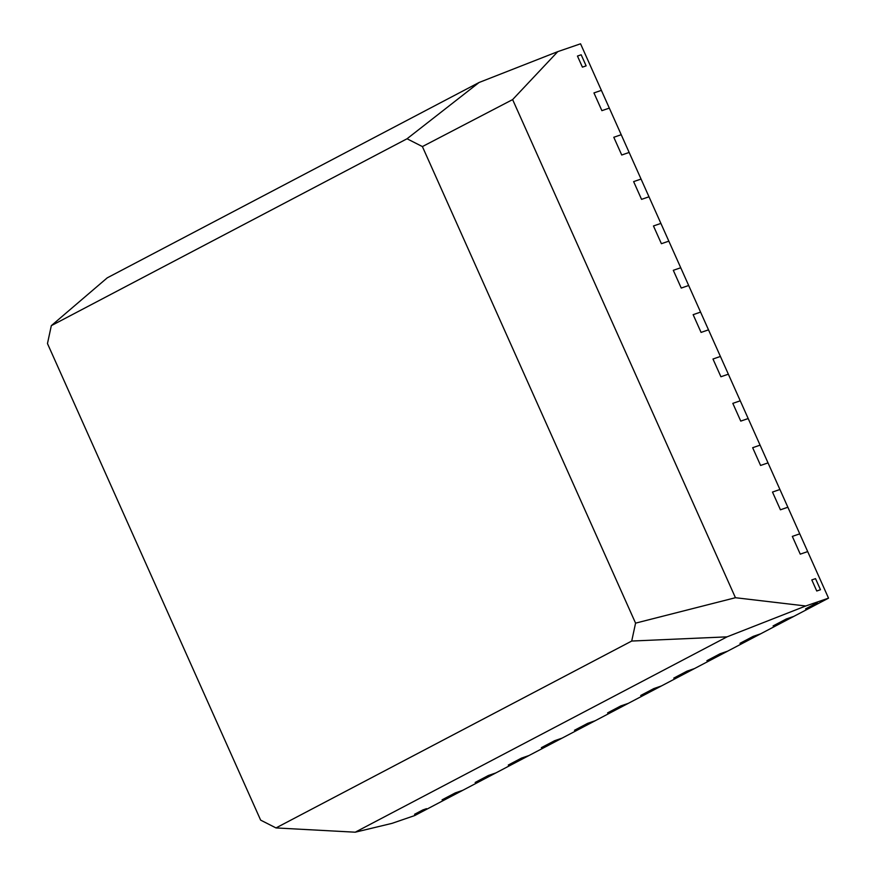 <?xml version="1.0" encoding="UTF-8"?>
<svg xmlns="http://www.w3.org/2000/svg" width="876" height="876" viewBox="0 0 876 876"><rect width="100%" height="100%" fill="white"/><g stroke="black" fill="none" stroke-linecap="round" stroke-linejoin="round"><path stroke-width="1.31" d="M51.323 325.653L407.044 138.769L422.396 146.577L635.571 623.143L631.716 641.046L275.995 827.929L260.643 820.122L47.468 343.556L51.323 325.653L107.244 277.845L479.062 82.497L557.782 51.629L580.558 43.8L601.385 90.37L593.95 92.922L601.385 90.37L609.324 108.109L601.889 110.661L593.95 92.922L601.889 110.661L609.324 108.109L629.154 152.457L621.73 155.008L613.791 137.269L621.73 155.008L629.154 152.457L648.996 196.804L641.56 199.356L633.633 181.617L641.56 199.356L648.996 196.804L668.837 241.152L661.402 243.703L653.463 225.964L661.402 243.703L668.837 241.152L688.678 285.499L681.243 288.062L673.305 270.312L681.243 288.062L688.678 285.499L708.509 329.847L701.074 332.409L693.146 314.67L701.074 332.409L708.509 329.847L728.35 374.194L720.915 376.757L712.976 359.018L720.915 376.757L728.35 374.194L748.192 418.542L740.757 421.104L732.818 403.365L740.757 421.104L748.192 418.542L768.022 462.889L760.587 465.452L752.659 447.713L760.587 465.452L768.022 462.889L787.863 507.237L780.428 509.799L772.49 492.06L780.428 509.799L787.863 507.237L807.694 551.584L800.259 554.147L792.331 536.397L800.259 554.147L807.694 551.584L828.532 598.155L805.756 605.984L727.036 636.852L355.218 832.2L391.966 823.374L414.742 815.545L449.498 797.28L442.062 799.843L455.301 792.889L442.062 799.843L449.498 797.28L462.736 790.327L455.301 792.889L462.736 790.327L482.599 779.892L475.164 782.454L488.403 775.49L475.164 782.454L482.599 779.892L495.838 772.939L488.403 775.49L495.838 772.939L515.701 762.503L508.266 765.055L521.505 758.101L508.266 765.055L515.701 762.503L528.94 755.55L521.505 758.101L528.94 755.55L548.803 745.115L541.368 747.666L554.617 740.713L541.368 747.666L548.803 745.115L562.053 738.15L554.617 740.713L562.053 738.15L581.905 727.715L574.47 730.277L587.719 723.324L574.47 730.277L581.905 727.715L595.154 720.762L587.719 723.324L595.154 720.762L615.007 710.327L607.583 712.889L620.821 705.925L607.583 712.889L615.007 710.327L628.256 703.373L620.821 705.925L628.256 703.373L648.12 692.938L640.684 695.489L653.923 688.536L640.684 695.489L648.12 692.938L661.358 685.985L653.923 688.536L661.358 685.985L681.221 675.549L673.786 678.101L687.025 671.147L673.786 678.101L681.221 675.549L694.46 668.585L687.025 671.147L694.46 668.585L714.323 658.15L706.888 660.712L720.127 653.748L706.888 660.712L714.323 658.15L727.562 651.197L720.127 653.748L727.562 651.197L747.425 640.761L739.99 643.312L753.229 636.359L739.99 643.312L747.425 640.761L760.664 633.808L753.229 636.359L760.664 633.808L780.527 623.373L773.092 625.924L786.33 618.971L773.092 625.924L780.527 623.373L793.765 616.408L786.33 618.971L793.765 616.408L828.532 598.155M586.132 65.864L581.182 54.783L586.132 65.864L582.42 67.145L577.459 56.053L581.182 54.783L577.459 56.053L582.42 67.145L586.132 65.864M799.766 533.845L792.331 536.397L799.766 533.845M809.293 607.583L817.571 603.236L813.848 604.517L817.571 603.236L805.581 608.864L813.848 604.517L805.581 608.864L809.293 607.583M820.473 589.723L815.512 578.642L820.473 589.723L816.75 591.004L811.8 579.923L815.512 578.642L811.8 579.923L816.75 591.004L820.473 589.723M418.268 813.016L426.546 808.668L422.823 809.95L426.546 808.668L414.545 814.297L422.823 809.95L414.545 814.297L418.268 813.016M621.226 134.718L613.791 137.269L621.226 134.718M641.057 179.065L633.633 181.617L641.057 179.065M660.898 223.413L653.463 225.964L660.898 223.413M680.74 267.76L673.305 270.312L680.74 267.76M700.581 312.108L693.146 314.67L700.581 312.108M720.411 356.455L712.976 359.018L720.411 356.455M740.253 400.803L732.818 403.365L740.253 400.803M760.094 445.15L752.659 447.713L760.094 445.15M779.925 489.498L772.49 492.06L779.925 489.498M557.782 51.629L512.624 99.59L735.446 597.717L805.756 605.984M275.995 827.929L355.218 832.2M407.044 138.769L479.062 82.497M512.624 99.59L422.396 146.577M635.571 623.143L735.446 597.717M727.036 636.852L631.716 641.046"/></g></svg>
